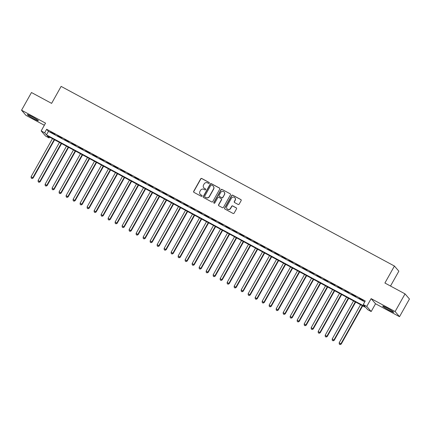 <?xml version="1.0" encoding="UTF-8"?>
<svg xmlns="http://www.w3.org/2000/svg" width="431" height="431" viewBox="0 0 431 431"><rect width="100%" height="100%" fill="white"/><g stroke="black" fill="none" stroke-linecap="round" stroke-linejoin="round"><path stroke-width="0.65" d="M209.288 183.18A0.56 0.544 -40.7 0 0 209.078 182.432L201.773 178.499A0.797 0.776 -40.7 0 0 200.701 178.822L193.686 191.321A0.797 0.776 -40.7 0 0 193.982 192.382L201.282 196.32A0.56 0.544 -40.7 0 0 201.983 195.469A0.56 0.544 -40.7 0 0 201.832 195.345L200.884 194.839A2.554 2.489 -40.7 0 1 199.93 191.429L200.517 190.389A2.554 2.489 -40.7 0 1 203.965 189.354L204.908 189.861A0.56 0.544 -40.7 0 0 205.603 189.01A0.56 0.544 -40.7 0 0 205.452 188.891L204.51 188.379A2.554 2.489 -40.7 0 1 203.556 184.974L204.143 183.929A2.554 2.489 -40.7 0 1 207.586 182.895L208.534 183.407A0.56 0.544 -40.7 0 0 209.288 183.18M209.283 182.631A0.56 0.544 -40.7 0 0 209.197 182.572L201.897 178.633A0.797 0.776 -40.7 0 0 200.819 178.957L193.805 191.456A0.797 0.776 -40.7 0 0 193.831 192.274M202.037 195.545A0.56 0.544 -40.7 0 0 201.95 195.485L200.884 194.839M205.657 189.085A0.56 0.544 -40.7 0 0 205.571 189.031L204.51 188.379M387.286 308.133A6.346 0.501 -150.7 0 0 382.68 306.112A6.346 0.501 -150.7 0 0 389.145 310.298A6.346 0.501 -150.7 0 0 393.751 312.324A6.346 0.501 -150.7 0 0 387.286 308.133M31.932 116.602A6.346 0.501 -150.7 0 0 27.325 114.581A6.346 0.501 -150.7 0 0 33.79 118.767A6.346 0.501 -150.7 0 0 38.397 120.793A6.346 0.501 -150.7 0 0 31.932 116.602M238.101 204.45A0.797 0.776 -40.7 0 0 239.178 204.127L241.144 200.62A0.797 0.776 -40.7 0 0 240.848 199.558L232.74 195.184A0.797 0.776 -40.7 0 0 231.662 195.507L224.648 208.006A0.797 0.776 -40.7 0 0 224.944 209.073L233.052 213.442A0.797 0.776 -40.7 0 0 234.13 213.119L236.511 208.884A0.797 0.776 -40.7 0 0 236.21 207.817L232.74 205.948A0.797 0.776 -40.7 0 0 231.662 206.271L230.483 208.372A2.139 2.08 -40.7 0 1 227.024 208.776A2.139 2.08 -40.7 0 1 226.808 206.39L231.425 198.163A2.139 2.08 -40.7 0 1 234.884 197.759A2.139 2.08 -40.7 0 1 235.1 200.146L234.335 201.514A0.797 0.776 -40.7 0 0 234.631 202.581L238.101 204.45M363.263 304.523L366.759 306.409L371.177 311.548L367.675 309.657L365.887 307.578L47.291 135.857L49.08 137.942L45.578 136.056L41.166 130.916L44.668 132.807L46.456 134.887L365.052 306.603L363.263 304.523L365.246 300.983L46.65 129.268L44.668 132.807M41.166 130.916L45.53 123.137L21.55 110.212L31.474 92.525L51.607 103.375L61.132 86.399L394.43 266.04L384.905 283.022L405.038 293.872L395.108 311.554L371.129 298.629L366.759 306.409M219.772 189.101A0.797 0.776 -40.7 0 0 219.471 188.035L211.362 183.665A0.797 0.776 -40.7 0 0 210.285 183.989L203.27 196.488A0.797 0.776 -40.7 0 0 203.572 197.549L211.68 201.923A0.797 0.776 -40.7 0 0 212.758 201.6L219.772 189.101M222.051 189.424L230.159 193.794A0.797 0.776 -40.7 0 1 230.456 194.86L223.447 207.359A0.797 0.776 -40.7 0 1 222.369 207.683L218.894 205.813A0.797 0.776 -40.7 0 1 218.598 204.747L221.442 199.677A0.797 0.776 -40.7 0 0 221.146 198.616L218.846 197.371A0.797 0.776 -40.7 0 0 217.768 197.694L214.805 202.974A0.56 0.544 -40.7 0 1 213.9 203.076A0.56 0.544 -40.7 0 1 213.841 202.457L220.974 189.748A0.797 0.776 -40.7 0 1 222.051 189.424L230.159 193.794M405.038 293.872L409.45 299.006L399.526 316.688L395.108 311.554M21.55 110.212L25.962 115.346L44.345 125.254M54.866 134.235L50.669 131.972L54.866 134.235M61.87 138.012L57.668 135.749L61.87 138.012M68.874 141.783L64.672 139.52L68.874 141.783M75.872 145.559L71.675 143.297L75.872 145.559M82.876 149.336L78.674 147.068L82.876 149.336M89.88 153.107L85.677 150.845L89.88 153.107M96.883 156.884L92.681 154.616L96.883 156.884M103.882 160.655L99.68 158.392L103.882 160.655M110.886 164.432L106.683 162.164L110.886 164.432M117.889 168.203L113.687 165.94L117.889 168.203M124.888 171.98L120.685 169.712L124.888 171.98M131.891 175.751L127.689 173.488L131.891 175.751M138.895 179.528L134.693 177.26L138.895 179.528M145.893 183.299L141.697 181.036L145.893 183.299M152.897 187.076L148.695 184.807L152.897 187.076M159.901 190.847L155.699 188.584L159.901 190.847M166.899 194.623L162.702 192.355L166.899 194.623M173.903 198.395L169.701 196.132L173.903 198.395M180.907 202.171L176.705 199.903L180.907 202.171M187.911 205.943L183.708 203.68L187.911 205.943M194.909 209.719L190.707 207.451L194.909 209.719M201.913 213.49L197.71 211.228L201.913 213.49M208.916 217.267L204.714 214.999L208.916 217.267M215.915 221.038L211.713 218.776L215.915 221.038M222.919 224.815L218.716 222.547L222.919 224.815M229.922 228.586L225.72 226.323L229.922 228.586M236.921 232.363L232.724 230.095L236.921 232.363M243.924 236.134L239.722 233.871L243.924 236.134M250.928 239.911L246.726 237.648L250.928 239.911M257.927 243.682L253.73 241.419L257.927 243.682M264.93 247.459L260.728 245.196L264.93 247.459M271.934 251.23L267.732 248.967L271.934 251.23M278.932 255.007L274.736 252.744L278.932 255.007M285.936 258.778L281.734 256.515L285.936 258.778M292.94 262.554L288.738 260.292L292.94 262.554M299.944 266.326L295.741 264.063L299.944 266.326M306.942 270.102L302.74 267.84L306.942 270.102M313.946 273.874L309.744 271.611L313.946 273.874M320.95 277.65L316.747 275.387L320.95 277.65M327.948 281.421L323.746 279.159L327.948 281.421M334.952 285.198L330.749 282.935L334.952 285.198M341.955 288.969L337.753 286.707L341.955 288.969M348.954 292.746L344.757 290.483L348.954 292.746M355.958 296.523L351.755 294.254L355.958 296.523M46.65 129.268L48.439 131.353L364.766 301.845M359.055 298.376L363.258 300.639L359.136 298.236M390.508 286.039L398.847 271.18L394.43 266.04M371.129 298.629L375.541 303.763L399.526 316.688M375.541 303.763L371.177 311.548M49.565 137.085L49.08 137.942M48.439 131.353L46.456 134.887M203.879 187.894A2.554 2.489 -40.7 0 0 204.628 188.519M200.253 194.349A2.554 2.489 -40.7 0 0 201.002 194.979M219.745 188.282A0.797 0.776 -40.7 0 0 219.594 188.175L211.481 183.805A0.797 0.776 -40.7 0 0 210.403 184.129L203.389 196.628A0.797 0.776 -40.7 0 0 203.416 197.441M211.573 185.044A0.56 0.544 -40.7 0 0 210.818 185.271L204.666 196.24A0.56 0.544 -40.7 0 0 204.87 196.989L205.867 197.522A2.554 2.489 -40.7 0 0 209.315 196.488L213.523 188.988A2.554 2.489 -40.7 0 0 212.569 185.583L211.573 185.044M213.318 186.208A2.554 2.489 -40.7 0 1 213.641 189.128L209.434 196.628A2.554 2.489 -40.7 0 1 205.986 197.662L204.989 197.123M221.415 198.858A0.797 0.776 -40.7 0 1 221.561 199.817L218.716 204.887A0.797 0.776 -40.7 0 0 218.743 205.706M222.17 189.565A0.797 0.776 -40.7 0 0 221.092 189.888L213.965 202.592A0.56 0.544 -40.7 0 0 213.965 203.141M224.395 194.419A2.139 2.08 -40.7 0 0 224.179 192.037A2.139 2.08 -40.7 0 0 220.72 192.436L219.093 195.335A0.797 0.776 -40.7 0 0 219.39 196.401L221.69 197.64A0.797 0.776 -40.7 0 0 222.768 197.317L224.513 194.559A2.139 2.08 -40.7 0 0 224.233 192.107M219.239 196.294A0.797 0.776 -40.7 0 0 219.508 196.541L219.39 196.401M224.513 194.559L222.886 197.457A0.797 0.776 -40.7 0 1 221.809 197.781L219.508 196.541M234.943 197.829A2.139 2.08 -40.7 0 1 235.224 200.286L234.453 201.654A0.797 0.776 -40.7 0 0 234.48 202.473M227.089 208.841A2.139 2.08 -40.7 0 0 230.607 208.512L230.483 208.372M236.484 208.065A0.797 0.776 -40.7 0 0 236.328 207.957L232.859 206.088A0.797 0.776 -40.7 0 0 231.781 206.411L230.607 208.512M241.118 199.801A0.797 0.776 -40.7 0 0 240.967 199.693L232.859 195.324A0.797 0.776 -40.7 0 0 231.781 195.647L224.766 208.146A0.797 0.776 -40.7 0 0 224.793 208.965M52.463 138.647L31.097 176.721L33.144 178.014L54.592 139.795M31.894 178.407L31.194 178.03L32.013 178.547L32.848 177.664L54.214 139.59M31.194 178.03L31.097 176.721M33.144 178.014L32.013 178.547M59.467 142.419L38.1 180.497L40.148 181.785L61.595 143.566M38.898 182.178L38.197 181.801L39.016 182.318L39.846 181.44L61.213 143.361M38.197 181.801L38.1 180.497M40.148 181.785L39.016 182.318M66.466 146.195L45.099 184.269L47.146 185.562L68.594 147.343M45.896 185.955L45.201 185.578L46.02 186.095L46.85 185.211L68.217 147.138M45.201 185.578L45.099 184.269M47.146 185.562L46.02 186.095M73.469 149.966L52.103 188.045L54.15 189.333L75.597 151.114M52.9 189.726L52.199 189.349L53.018 189.866L53.853 188.988L75.22 150.909M52.199 189.349L52.103 188.045M54.15 189.333L53.018 189.866M80.473 153.743L59.106 191.817L61.154 193.11L82.601 154.891M59.904 193.503L59.203 193.126L60.022 193.643L60.857 192.759L82.224 154.686M59.203 193.126L59.106 191.817M61.154 193.11L60.022 193.643M87.471 157.514L66.105 195.593L68.157 196.881L89.6 158.662M66.907 197.274L66.207 196.897L67.026 197.414L67.856 196.536L89.222 158.463M66.207 196.897L66.105 195.593M68.157 196.881L67.026 197.414M94.475 161.291L73.108 199.364L75.156 200.657L96.603 162.439M73.906 201.051L73.205 200.674L74.024 201.191L74.859 200.307L96.226 162.234M73.205 200.674L73.108 199.364M75.156 200.657L74.024 201.191M101.479 165.062L80.112 203.141L82.159 204.429L103.607 166.21M80.909 204.822L80.209 204.445L81.028 204.962L81.863 204.084L103.23 166.01M80.209 204.445L80.112 203.141M82.159 204.429L81.028 204.962M108.477 168.839L87.11 206.912L89.163 208.205L110.611 169.986M87.913 208.599L87.213 208.221L88.032 208.739L88.861 207.855L110.228 169.782M87.213 208.221L87.11 206.912M89.163 208.205L88.032 208.739M115.481 172.61L94.114 210.689L96.161 211.977L117.609 173.758M94.912 212.37L94.211 211.993L95.03 212.51L95.865 211.632L117.232 173.558M94.211 211.993L94.114 210.689M96.161 211.977L95.03 212.51M122.485 176.387L101.118 214.46L103.165 215.753L124.613 177.534M101.915 216.146L101.215 215.769L102.034 216.287L102.869 215.403L124.236 177.33M101.215 215.769L101.118 214.46M103.165 215.753L102.034 216.287M129.483 180.158L108.116 218.237L110.169 219.524L131.617 181.306M108.919 219.918L108.219 219.541L109.038 220.058L109.867 219.18L131.234 181.106M108.219 219.541L108.116 218.237M110.169 219.524L109.038 220.058M136.487 183.935L115.12 222.008L117.167 223.301L138.615 185.082M115.917 223.694L115.217 223.317L116.041 223.834L116.871 222.951L138.238 184.877M115.217 223.317L115.12 222.008M117.167 223.301L116.041 223.834M143.491 187.706L122.124 225.785L124.171 227.072L145.619 188.853M122.921 227.466L122.221 227.089L123.04 227.606L123.875 226.728L145.242 188.654M122.221 227.089L122.124 225.785M124.171 227.072L123.04 227.606M150.494 191.483L129.122 229.556L131.175 230.849L152.622 192.63M129.925 231.242L129.225 230.865L130.043 231.382L130.873 230.504L152.24 192.425M129.225 230.865L129.122 229.556M131.175 230.849L130.043 231.382M157.493 195.259L136.126 233.333L138.173 234.62L159.621 196.407M136.923 235.019L136.223 234.636L137.047 235.154L137.877 234.275L159.244 196.202M136.223 234.636L136.126 233.333M138.173 234.62L137.047 235.154M164.497 199.03L143.13 237.104L145.177 238.397L166.625 200.178M143.927 238.79L143.227 238.413L144.046 238.93L144.881 238.052L166.247 199.973M143.227 238.413L143.13 237.104M145.177 238.397L144.046 238.93M171.5 202.807L150.133 240.881L152.181 242.168L173.628 203.955M150.931 242.567L150.23 242.184L151.049 242.701L151.879 241.823L173.246 203.75M150.23 242.184L150.133 240.881M152.181 242.168L151.049 242.701M178.499 206.578L157.132 244.652L159.184 245.945L180.627 207.726M157.929 246.338L157.234 245.961L158.053 246.478L158.883 245.6L180.25 207.521M157.234 245.961L157.132 244.652M159.184 245.945L158.053 246.478M185.502 210.355L164.136 248.428L166.183 249.721L187.63 211.502M164.933 250.115L164.233 249.738L165.051 250.249L165.887 249.371L187.253 211.298M164.233 249.738L164.136 248.428M166.183 249.721L165.051 250.249M192.506 214.126L171.139 252.2L173.187 253.493L194.634 215.274M171.937 253.886L171.236 253.509L172.055 254.026L172.89 253.148L194.257 215.069M171.236 253.509L171.139 252.2M173.187 253.493L172.055 254.026M199.505 217.903L178.138 255.976L180.19 257.269L201.638 219.05M178.94 257.663L178.24 257.285L179.059 257.797L179.889 256.919L201.255 218.846M178.24 257.285L178.138 255.976M180.19 257.269L179.059 257.797M206.508 221.674L185.141 259.753L187.189 261.041L208.636 222.822M185.939 261.434L185.238 261.057L186.057 261.574L186.892 260.696L208.259 222.617M185.238 261.057L185.141 259.753M187.189 261.041L186.057 261.574M213.512 225.451L192.145 263.524L194.192 264.817L215.64 226.598M192.943 265.21L192.242 264.833L193.061 265.345L193.896 264.467L215.263 226.394M192.242 264.833L192.145 263.524M194.192 264.817L193.061 265.345M220.51 229.222L199.144 267.301L201.196 268.588L222.644 230.369M199.946 268.982L199.246 268.605L200.065 269.122L200.894 268.244L222.261 230.165M199.246 268.605L199.144 267.301M201.196 268.588L200.065 269.122M227.514 232.999L206.147 271.072L208.195 272.365L229.642 234.146M206.945 272.758L206.244 272.381L207.063 272.893L207.898 272.015L229.265 233.941M206.244 272.381L206.147 271.072M208.195 272.365L207.063 272.893M234.518 236.77L213.151 274.849L215.198 276.136L236.646 237.917M213.948 276.53L213.248 276.152L214.067 276.67L214.902 275.792L236.269 237.713M213.248 276.152L213.151 274.849M215.198 276.136L214.067 276.67M241.516 240.546L220.149 278.62L222.202 279.913L243.65 241.694M220.952 280.306L220.252 279.929L221.071 280.441L221.9 279.563L243.267 241.489M220.252 279.929L220.149 278.62M222.202 279.913L221.071 280.441M248.52 244.318L227.153 282.397L229.2 283.684L250.648 245.465M227.951 284.077L227.25 283.7L228.074 284.218L228.904 283.339L250.271 245.261M227.25 283.7L227.153 282.397M229.2 283.684L228.074 284.218M255.524 248.094L234.157 286.168L236.204 287.461L257.652 249.242M234.954 287.854L234.254 287.477L235.073 287.989L235.908 287.111L257.275 249.037M234.254 287.477L234.157 286.168M236.204 287.461L235.073 287.989M262.527 251.866L241.155 289.944L243.208 291.232L264.656 253.013M241.958 291.625L241.258 291.248L242.077 291.765L242.906 290.887L264.273 252.808M241.258 291.248L241.155 289.944M243.208 291.232L242.077 291.765M269.526 255.642L248.159 293.716L250.206 295.009L271.654 256.79M248.956 295.402L248.256 295.025L249.08 295.537L249.91 294.659L271.277 256.585M248.256 295.025L248.159 293.716M250.206 295.009L249.08 295.537M276.53 259.414L255.163 297.492L257.21 298.78L278.658 260.561M255.96 299.173L255.26 298.796L256.079 299.313L256.914 298.435L278.281 260.356M255.26 298.796L255.163 297.492M257.21 298.78L256.079 299.313M283.533 263.19L262.167 301.264L264.214 302.557L285.661 264.338M262.964 302.95L262.263 302.573L263.082 303.09L263.912 302.206L285.284 264.133M262.263 302.573L262.167 301.264M264.214 302.557L263.082 303.09M290.532 266.961L269.165 305.04L271.218 306.328L292.66 268.109M269.968 306.721L269.267 306.344L270.086 306.861L270.916 305.983L292.283 267.904M269.267 306.344L269.165 305.04M271.218 306.328L270.086 306.861M297.535 270.738L276.169 308.812L278.216 310.104L299.664 271.886M276.966 310.498L276.266 310.121L277.085 310.638L277.92 309.754L299.286 271.681M276.266 310.121L276.169 308.812M278.216 310.104L277.085 310.638M304.539 274.509L283.172 312.588L285.22 313.876L306.667 275.657M283.97 314.269L283.269 313.892L284.088 314.409L284.923 313.531L306.29 275.452M283.269 313.892L283.172 312.588M285.22 313.876L284.088 314.409M311.538 278.286L290.171 316.359L292.223 317.652L313.671 279.433M290.973 318.046L290.273 317.669L291.092 318.186L291.922 317.302L313.289 279.229M290.273 317.669L290.171 316.359M292.223 317.652L291.092 318.186M318.541 282.057L297.174 320.136L299.222 321.424L320.669 283.205M297.972 321.817L297.271 321.44L298.09 321.957L298.925 321.079L320.292 283M297.271 321.44L297.174 320.136M299.222 321.424L298.09 321.957M325.545 285.834L304.178 323.907L306.225 325.2L327.673 286.981M304.976 325.594L304.275 325.216L305.094 325.734L305.929 324.85L327.296 286.777M304.275 325.216L304.178 323.907M306.225 325.2L305.094 325.734M332.543 289.605L311.177 327.684L313.229 328.972L334.677 290.753M311.979 329.365L311.279 328.988L312.098 329.505L312.928 328.627L334.294 290.548M311.279 328.988L311.177 327.684M313.229 328.972L312.098 329.505M339.547 293.382L318.18 331.455L320.228 332.748L341.675 294.529M318.978 333.141L318.277 332.764L319.096 333.282L319.931 332.398L341.298 294.325M318.277 332.764L318.18 331.455M320.228 332.748L319.096 333.282M346.551 297.153L325.184 335.232L327.231 336.519L348.679 298.3M325.981 336.913L325.281 336.536L326.1 337.053L326.935 336.175L348.302 298.096M325.281 336.536L325.184 335.232M327.231 336.519L326.1 337.053M353.549 300.93L332.182 339.003L334.235 340.296L355.683 302.077M332.985 340.689L332.285 340.312L333.104 340.829L333.933 339.946L355.3 301.872M332.285 340.312L332.182 339.003M334.235 340.296L333.104 340.829M360.553 304.701L339.186 342.78L341.233 344.067L362.681 305.848M339.984 344.461L339.283 344.083L340.107 344.601L340.937 343.722L362.304 305.649M339.283 344.083L339.186 342.78M341.233 344.067L340.107 344.601"/></g></svg>
